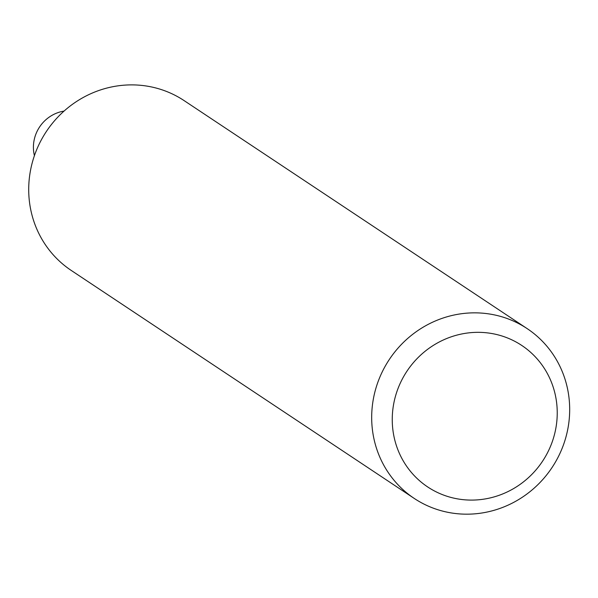 <?xml version="1.0" encoding="UTF-8"?>
<svg xmlns="http://www.w3.org/2000/svg" width="598" height="598" viewBox="0 0 598 598"><rect width="100%" height="100%" fill="white"/><g stroke="black" fill="none" stroke-linecap="round" stroke-linejoin="round"><path stroke-width="0.9" d="M520.566 324.617A101.959 97.661 -56.4 0 1 527.122 328.594A101.959 97.661 -56.4 0 1 552.014 467.576A101.959 97.661 -56.4 0 1 414.235 498.426A101.959 97.661 -56.4 0 1 387.19 362.829A101.959 97.661 -56.4 0 1 520.566 324.617M414.235 498.426L71.274 270.468A101.959 97.661 -56.4 0 1 42.196 138.317A101.959 97.661 -56.4 0 1 177.599 96.659A101.959 97.661 -56.4 0 1 184.154 100.636L527.122 328.594M516.313 342.138A84.968 81.388 -56.4 0 1 515.67 487.34A84.968 81.388 -56.4 0 1 392.251 419.168A84.968 81.388 -56.4 0 1 516.313 342.138M64.046 111.093A35.686 34.183 123.6 0 0 34.415 155.682"/></g></svg>
